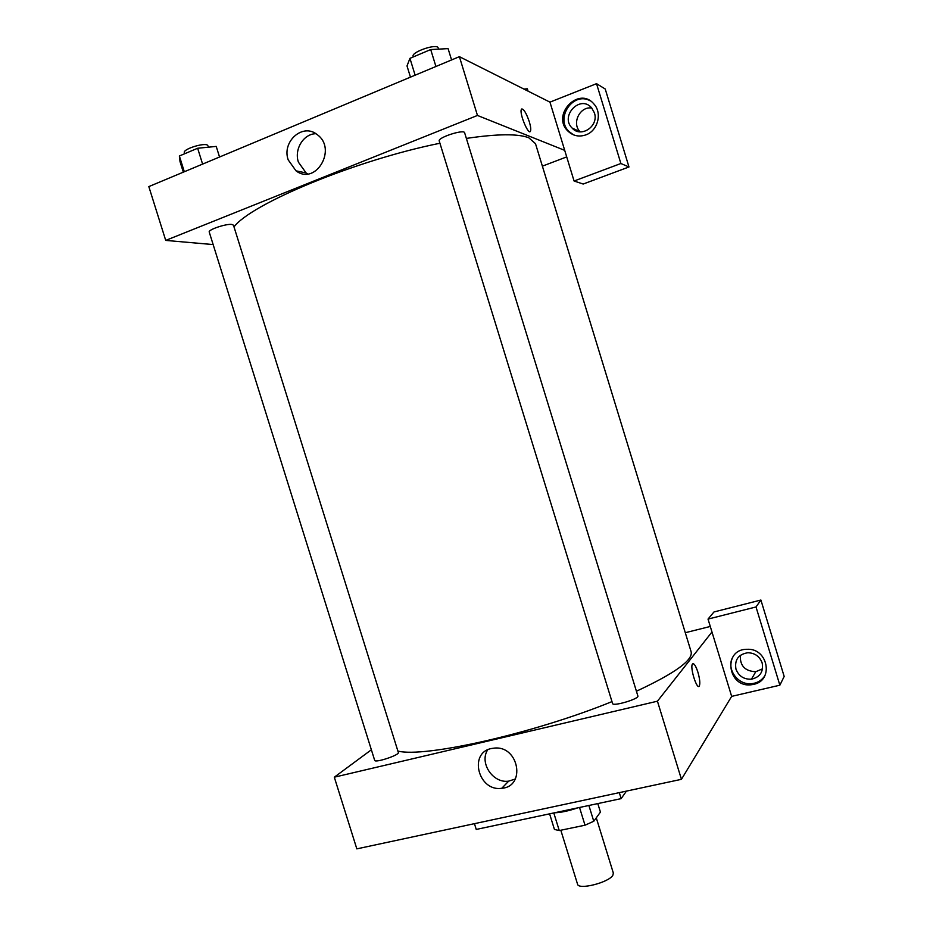 <?xml version="1.0" encoding="UTF-8"?>
<svg xmlns="http://www.w3.org/2000/svg" width="933" height="933" viewBox="0 0 933 933"><rect width="100%" height="100%" fill="white"/><g stroke="black" fill="none" stroke-linecap="round" stroke-linejoin="round"><path stroke-width="1.4" d="M560.815 830.23L577.539 884.157C578.308 890.304 609.156 882.49 612.899 875.166L613.343 873.066L596.269 817.821M579.533 807.477L585.014 825.204L559.252 830.557L554.435 829.449L549.595 813.833M597.808 803.593L600.432 812.095L593.773 821.262L585.014 825.204M588.886 805.482L593.773 821.262M577.749 807.85C568.838 810.905 561.106 812.55 554.529 812.795M553.794 812.946L559.252 830.557M474.454 823.676L476.238 829.437L621.145 798.625L626.44 791.114M619.302 792.642L621.145 798.625M752.336 683.912L758.354 682.501M779.86 685.195L784.175 676.46L760.896 600.036L756.01 606.963L779.86 685.195L731.659 696.38L681.44 779.323L356.826 848.867L334.306 777.189L371.369 749.782M753.642 684.344L751.893 684.67C727.67 688.647 722.2 649.076 747.065 649.298C768.046 647.945 774.122 680.565 753.642 684.344M731.659 696.38L708.03 619.092L756.01 606.963M733.315 656.284C725.221 668.121 737.886 686.14 752.534 683.562L754.261 683.248C758.926 682.081 762.494 679.504 764.967 675.539M735.962 669.148C734.423 659.794 738.376 654.325 747.823 652.738C754.867 652.972 759.637 656.365 762.144 662.896C763.707 671.69 760.138 677.125 751.438 679.201C743.893 679.492 738.726 676.133 735.962 669.148M762.553 668.809L755.777 671.725C744.989 671.212 739.846 665.742 740.347 655.316M708.03 619.092L713.967 611.966L760.896 600.036M491.423 748.511L494.782 748.056C518.981 745.933 525.979 786.624 501.779 788.28C478.477 791.954 468.261 752.884 491.423 748.511M711.972 631.991L657.438 701.196L681.44 779.323M657.438 701.196L334.306 777.189M487.702 749.829C479.061 762.844 492.997 783.662 508.707 781.131L515.343 778.997M685.732 632.609L710.281 626.463M698.817 686.385L699.365 685.883C700.263 683.329 699.773 678.781 697.919 672.25C699.773 678.781 700.263 683.329 699.377 685.883C697.184 690.793 689.837 667.958 692.379 664.144C693.802 662.757 695.645 665.462 697.931 672.25C696.088 666.617 694.432 663.748 692.939 663.643M637.88 695.983C639.478 698.829 612.841 706.759 612.573 703.517L439.233 140.988C437.449 137.606 464.179 128.952 464.634 132.778L637.88 695.983M540.312 159.38L687.05 638.464M398.344 752.511C399.802 754.972 374.914 763.241 374.681 760.36L209.237 232.072C207.814 229.751 226.322 223.523 231.909 224.456L233.472 225.191L398.344 752.511M466.372 138.411C497.312 133.816 518.13 133.606 528.801 137.781L535.495 143.682L691.12 651.747C693.219 660.063 674.991 673.229 636.423 691.225M611.99 701.604C533.396 733.653 423.99 758.028 397.89 751.053M234.008 226.929C250.954 203.861 355.695 160.184 439.933 143.25M566.704 156.896L542.819 165.992M564.71 150.365L574.075 181.014L620.877 163.508L596.537 83.667L549.957 102.14L564.71 150.365L477.463 115.447L165.724 240.411L213.156 244.574M591.79 108.053C579.906 105.942 571.369 123.518 580.163 131.798L580.209 131.856M620.877 163.508L628.982 166.972L605.237 89.02L596.537 83.667M628.982 166.972L583.183 184.034L574.075 181.014M594.403 112.858C599.114 126.095 580.967 138.364 572.116 128.066C559.613 116.007 580.419 94.303 591.639 107.89L594.403 112.858M590.088 100.764C573.177 91.131 554.797 118.328 569.025 131.553L573.538 134.853M585.901 134.865C579.02 137.198 573.002 135.915 567.847 131.017C550.937 114.934 578.903 85.649 593.936 104.029C602.485 113.115 597.82 130.795 585.901 134.865M549.957 102.14L459.398 56.668L148.825 186.6L165.724 240.411M288.204 159.893C281.556 141.559 302.922 122.643 317.173 134.609C337.571 148.918 315.657 185.912 296.018 170.844L288.204 159.893M459.398 56.668L477.463 115.447M315.89 133.711C303.47 133.792 294 149.362 298.408 162.167L306.117 172.955L307.668 173.923M530.037 131.6L530.492 131.098C531.064 129.465 530.667 126.34 529.303 121.722C530.679 126.34 531.075 129.465 530.492 131.098C528.731 136.125 519.121 113.394 521.372 109.429C523.355 108.228 526.002 112.322 529.303 121.722C526.539 113.604 524.043 109.336 521.827 108.928M451.572 59.945L448.085 48.621L430.708 49.554L409.937 58.347L407.01 65.94L410.462 77.147M430.708 49.554L435.921 66.488M409.937 58.347L415.127 75.188M413.331 56.913L413.132 56.307C411.185 52.551 433.25 44.318 437.74 47.151L438.895 49.111M219.547 157.012L216.223 146.411L197.644 148.254L179.369 155.986L180.034 161.677L183.323 172.162M197.644 148.254L202.601 164.103M179.369 155.986L184.314 171.754M184.699 153.735L184.349 152.604C182.693 149.572 201.201 143.215 207.009 144.825L209.062 147.122M528.066 91.142L527.343 88.787L523.914 89.067M751.893 684.67L752.534 683.562M755.777 671.725L751.438 679.201M501.779 788.28L508.707 781.131M580.163 131.798L572.116 128.066M567.847 131.017L569.025 131.553M296.018 170.844L306.117 172.955"/></g></svg>
